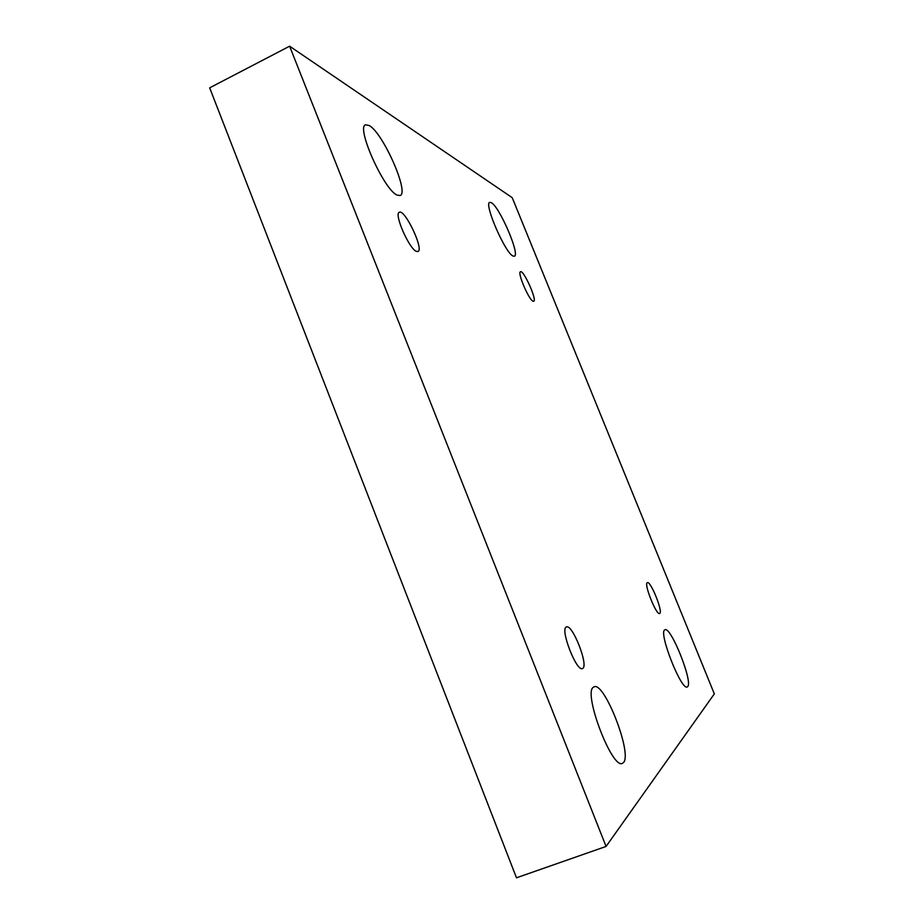 <?xml version="1.0" encoding="UTF-8"?>
<svg xmlns="http://www.w3.org/2000/svg" width="924" height="924" viewBox="0 0 924 924"><rect width="100%" height="100%" fill="white"/><g stroke="black" fill="none" stroke-linecap="round" stroke-linejoin="round"><path stroke-width="1.39" d="M606.075 846.442L516.481 877.8L209.667 87.838L289.616 46.2L512.231 197.69L714.333 693.889L606.075 846.442L289.616 46.2M397.066 195.091L400.138 195.507C409.471 192.897 383.241 133.287 369.323 125.572L365.569 124.775C355.809 127.015 384.072 189.986 397.066 195.091M623.481 762.577C632.617 753.822 604.25 681.08 594.063 686.844L593.416 687.225C582.801 692.457 612.034 769.634 622.406 763.363L623.481 762.577M513.028 256.029L514.391 256.225C520.293 254.966 499.711 207.068 491.406 202.703L489.732 202.344C483.61 203.303 505.289 253.234 513.028 256.029M687.687 686.613C693.115 681.877 670.766 626.056 664.968 629.764L664.691 629.914C658.408 632.651 681.392 690.956 687.225 686.948L687.687 686.613M659.771 613.421C663.201 611.838 650.577 580.572 647.366 582.663C643.462 583.217 656.386 615.673 659.655 613.49L659.771 613.421M533.102 301.236L533.714 301.282C537.375 300.416 523.562 269.589 520.478 271.76C517.059 272.314 528.99 300.161 533.102 301.236M416.493 251.409L417.948 251.501C424.208 249.63 404.804 208.708 399.307 212.277C393.659 213.617 409.344 249.295 416.493 251.409M582.767 668.375C588.75 665.222 572.291 623.596 566.435 626.98C559.597 628.285 576.461 672.095 582.466 668.537L582.767 668.375"/></g></svg>
